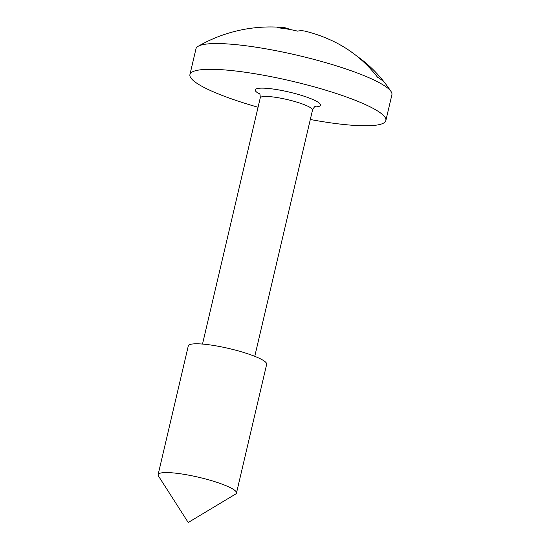 <?xml version="1.0" encoding="UTF-8"?>
<svg xmlns="http://www.w3.org/2000/svg" width="550" height="550" viewBox="0 0 550 550"><rect width="100%" height="100%" fill="white"/><g stroke="black" fill="none" stroke-linecap="round" stroke-linejoin="round"><path stroke-width="0.82" d="M258.06 107.243A100.623 16.864 13.2 0 1 189.929 74.566A100.623 16.864 13.2 0 1 256.417 73.989A100.623 16.864 13.2 0 1 385.859 120.526A100.623 16.864 13.2 0 1 319.371 121.103A100.623 16.864 13.2 0 1 310.31 119.494M189.929 74.566L195.972 48.812A100.623 16.864 13.2 0 1 198.179 46.282A100.623 16.864 13.2 0 1 262.46 48.235A100.623 16.864 13.2 0 1 391.05 91.52A100.623 16.864 13.2 0 1 391.902 94.765L385.859 120.526M184.69 474.444A40.253 6.744 13.2 0 1 236.472 493.061A40.253 6.744 13.2 0 1 235.641 494.044L188.224 522.5L158.407 475.929A40.253 6.744 13.2 0 1 158.097 474.678A40.253 6.744 13.2 0 1 184.69 474.444M158.097 474.678L188.299 345.902A40.253 6.744 13.2 0 1 214.899 345.668A40.253 6.744 13.2 0 1 266.674 364.286L236.472 493.061M356.991 56.21A144.478 132.99 126.8 0 1 377.692 74.401A144.478 132.99 126.8 0 1 384.209 82.191A93.177 15.613 -166.8 0 0 377.493 77.165A144.478 132.99 -53.2 0 0 333.706 41.484A144.87 144.87 0 0 0 305.676 31.295A144.478 50.992 99.5 0 0 297.488 31.123A144.217 131.484 66.4 0 0 287.616 29.074A144.217 131.484 66.4 0 0 277.674 27.802A144.478 50.992 99.5 0 1 283.051 27.5A144.87 144.87 0 0 0 198.179 46.282M289.63 29.432L289.644 29.37A144.478 50.992 99.5 0 0 283.051 27.5M259.847 94.126A33.543 5.624 13.2 0 1 277.399 89.691A33.543 5.624 13.2 0 1 314.112 100.066A33.543 5.624 13.2 0 1 314.538 106.948M254.76 356.324L312.51 110.11A26.833 4.496 -166.8 0 0 277.991 97.701A26.833 4.496 -166.8 0 0 260.26 97.859C260.184 94.717 259.847 93.191 259.256 93.266M391.05 91.52A144.87 144.87 0 0 0 377.692 74.401M202.51 344.073L260.26 97.859M315.452 106.446C314.951 106.116 313.968 107.339 312.51 110.11"/></g></svg>
